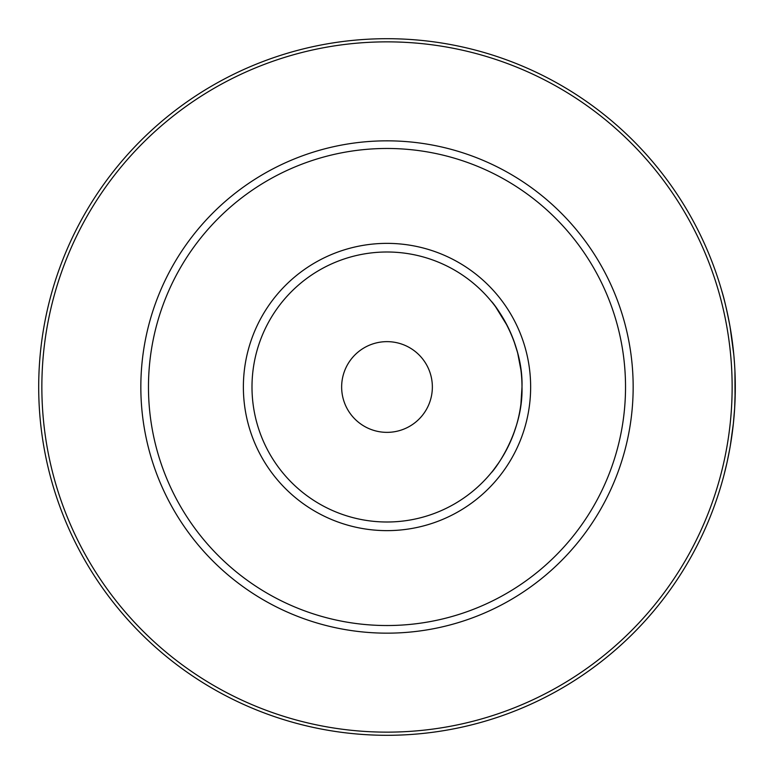 <?xml version="1.0" encoding="UTF-8"?>
<svg xmlns="http://www.w3.org/2000/svg" width="774" height="774" viewBox="0 0 774 774"><rect width="100%" height="100%" fill="white"/><g stroke="black" fill="none" stroke-linecap="round" stroke-linejoin="round"><path stroke-width="1.16" d="M341.644 387A45.356 45.356 0 0 0 409.678 426.281A45.356 45.356 0 0 0 409.678 347.719A45.356 45.356 0 0 0 341.644 387M735.106 375.458L735.3 387A348.3 348.3 0 0 1 212.85 688.637A348.3 348.3 0 0 1 212.85 85.363A348.3 348.3 0 0 1 735.3 387L734.661 408.014M492.941 303.321L491.471 301.492C492.187 301.483 523.34 339.641 521.995 387A134.995 134.995 0 0 1 319.498 503.913A134.995 134.995 0 0 1 319.498 270.087A134.995 134.995 0 0 1 521.995 387C523.321 434.388 492.158 472.575 491.471 472.508L492.854 470.786M720.236 488.326L721.774 483.111M727.067 462.262L729.834 448.465L727.067 462.262M730.269 445.969L733.384 423.446L730.269 445.969M735.3 387L734.932 371.017L735.058 400.023M732.62 343.879L733.839 355.111L732.62 343.869M730.095 326.986C726.834 310.016 724.058 297.971 721.765 290.85M721.736 290.734L720.023 284.977M734.661 408.091L733.297 424.336M727.067 462.301L724.029 474.878M719.665 490.174L719.82 489.681M730.066 326.86L733.81 354.84M733.887 355.643L734.497 363.335M520.95 370.195L517.767 353.457M507.483 326.096L495.592 306.794M493.822 469.547L498.437 463.2M501.862 457.927L507.667 447.536M511.749 438.606L513.181 434.998M513.249 434.824L516.461 425.265M520.921 404.038L521.995 387M513.83 340.744L517.38 351.967M506.844 449.152L508.528 445.785M732.136 387A345.136 345.136 0 0 1 214.427 685.899A345.136 345.136 0 0 1 214.427 88.101A345.136 345.136 0 0 1 732.136 387M633.161 387A246.161 246.161 0 0 1 263.915 600.179A246.161 246.161 0 0 1 263.915 173.821A246.161 246.161 0 0 1 633.161 387M625.527 387A238.527 238.527 0 0 1 267.736 593.571A238.527 238.527 0 0 1 267.736 180.429A238.527 238.527 0 0 1 625.527 387M530.645 387A143.645 143.645 0 0 1 315.182 511.391A143.645 143.645 0 0 1 315.182 262.609A143.645 143.645 0 0 1 530.645 387"/></g></svg>
